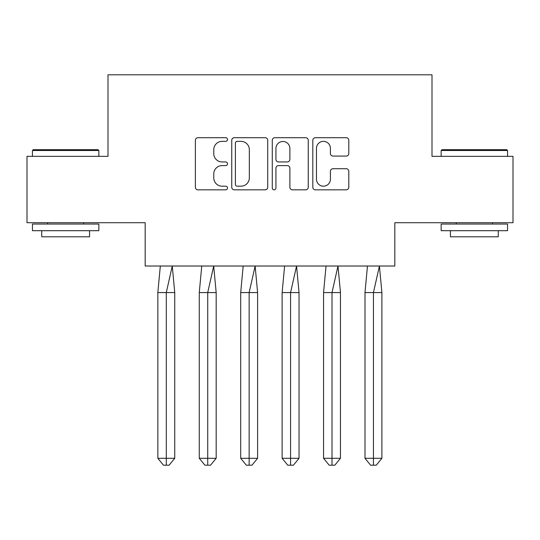 <?xml version="1.0" encoding="UTF-8"?>
<svg xmlns="http://www.w3.org/2000/svg" width="540" height="540" viewBox="0 0 540 540"><rect width="100%" height="100%" fill="white"/><g stroke="black" fill="none" stroke-linecap="round" stroke-linejoin="round"><path stroke-width="0.81" d="M227.509 139.529A1.823 1.823 0 0 0 225.686 137.7L197.984 137.7A2.606 2.606 0 0 0 195.379 140.312L195.379 187.232A2.606 2.606 0 0 0 197.984 189.837L225.686 189.837A1.823 1.823 0 0 0 227.509 188.015A1.823 1.823 0 0 0 225.686 186.192L222.102 186.192A8.343 8.343 0 0 1 213.759 177.849L213.759 173.934A8.343 8.343 0 0 1 222.102 165.598L225.686 165.598A1.823 1.823 0 0 0 227.509 163.769A1.823 1.823 0 0 0 225.686 161.946L222.102 161.946A8.343 8.343 0 0 1 213.759 153.603L213.759 149.695A8.343 8.343 0 0 1 222.102 141.352L225.686 141.352A1.823 1.823 0 0 0 227.509 139.529M27 156.337L27 222.73L145.179 222.73L145.179 266.018L394.821 266.018L394.821 222.73L513 222.73L513 156.337L432 156.337L432 74.803L108 74.803L108 156.337L27 156.337M346.181 156.08A2.606 2.606 0 0 0 348.793 153.475L348.793 140.312A2.606 2.606 0 0 0 346.181 137.7L315.421 137.7A2.606 2.606 0 0 0 312.815 140.312L312.815 187.232A2.606 2.606 0 0 0 315.421 189.837L346.181 189.837A2.606 2.606 0 0 0 348.793 187.232L348.793 171.329A2.606 2.606 0 0 0 346.181 168.723L333.018 168.723A2.606 2.606 0 0 0 330.413 171.329L330.413 179.213A6.973 6.973 0 0 1 323.44 186.192A6.973 6.973 0 0 1 316.467 179.213L316.467 148.325A6.973 6.973 0 0 1 323.44 141.352A6.973 6.973 0 0 1 330.413 148.325L330.413 153.475A2.606 2.606 0 0 0 333.018 156.08L346.181 156.08M267.719 140.312A2.606 2.606 0 0 0 265.113 137.7L234.353 137.7A2.606 2.606 0 0 0 231.748 140.312L231.748 187.232A2.606 2.606 0 0 0 234.353 189.837L265.113 189.837A2.606 2.606 0 0 0 267.719 187.232L267.719 140.312M274.887 137.7L305.647 137.7A2.606 2.606 0 0 1 308.252 140.312L308.252 187.232A2.606 2.606 0 0 1 305.647 189.837L292.484 189.837A2.606 2.606 0 0 1 289.879 187.232L289.879 168.203A2.606 2.606 0 0 0 287.273 165.598L278.539 165.598A2.606 2.606 0 0 0 275.933 168.203L275.933 188.015A1.823 1.823 0 0 1 274.104 189.837A1.823 1.823 0 0 1 272.281 188.015L272.281 140.312A2.606 2.606 0 0 1 274.887 137.7M237.222 141.352A1.823 1.823 0 0 0 235.393 143.174L235.393 184.363A1.823 1.823 0 0 0 237.222 186.192L241.002 186.192A8.343 8.343 0 0 0 249.338 177.849L249.338 149.695A8.343 8.343 0 0 0 241.002 141.352L237.222 141.352M289.879 148.453A6.973 6.973 0 0 0 282.906 141.48A6.973 6.973 0 0 0 275.933 148.453L275.933 159.341A2.606 2.606 0 0 0 278.539 161.946L287.273 161.946A2.606 2.606 0 0 0 289.879 159.341L289.879 148.453M172.267 266.018L174.744 292.572L166.293 292.572L172.267 266.018M157.842 292.572L166.293 292.572L166.293 465.197L169.108 465.197L174.744 458.298L157.842 458.298L157.842 292.572L160.319 266.018M174.744 458.298L174.744 292.572M157.842 458.298L163.478 465.197L166.293 465.197M33.244 149.695L98.044 149.695L98.84 150.491L32.447 150.491L33.244 149.695M65.644 230.695L32.447 230.695L32.447 224.053L98.84 224.053L98.84 230.695L65.644 230.695M89.546 230.695L89.546 236.804L41.742 236.804L41.742 230.695M441.956 149.695L506.756 149.695L507.553 150.491L441.16 150.491L441.956 149.695M474.356 230.695L441.16 230.695L441.16 224.053L507.553 224.053L507.553 230.695L474.356 230.695M498.258 230.695L498.258 236.804L450.455 236.804L450.455 230.695M213.698 266.018L216.175 292.572L207.725 292.572L213.698 266.018M199.274 292.572L207.725 292.572L207.725 465.197L210.539 465.197L216.175 458.298L199.274 458.298L199.274 292.572L201.751 266.018M216.175 458.298L216.175 292.572M199.274 458.298L204.903 465.197L207.725 465.197M255.13 266.018L257.6 292.572L249.149 292.572L255.13 266.018M240.705 292.572L249.149 292.572L249.149 465.197L251.971 465.197L257.6 458.298L240.705 458.298L240.705 292.572L243.175 266.018M257.6 458.298L257.6 292.572M240.705 458.298L246.335 465.197L249.149 465.197M296.555 266.018L299.032 292.572L290.581 292.572L296.555 266.018M282.13 292.572L290.581 292.572L290.581 465.197L293.396 465.197L299.032 458.298L282.13 458.298L282.13 292.572L284.607 266.018M299.032 458.298L299.032 292.572M282.13 458.298L287.766 465.197L290.581 465.197M337.986 266.018L340.463 292.572L332.012 292.572L337.986 266.018M323.561 292.572L332.012 292.572L332.012 465.197L334.827 465.197L340.463 458.298L323.561 458.298L323.561 292.572L326.038 266.018M340.463 458.298L340.463 292.572M323.561 458.298L329.197 465.197L332.012 465.197M379.418 266.018L381.895 292.572L373.444 292.572L379.418 266.018M364.993 292.572L373.444 292.572L373.444 465.197L376.258 465.197L381.895 458.298L364.993 458.298L364.993 292.572L367.463 266.018M381.895 458.298L381.895 292.572M364.993 458.298L370.622 465.197L373.444 465.197M32.447 156.337L32.447 150.491M47.581 224.053L47.581 222.73M83.7 224.053L83.7 222.73M98.84 156.337L98.84 150.491M441.16 156.337L441.16 150.491M456.3 224.053L456.3 222.73M492.419 224.053L492.419 222.73M507.553 156.337L507.553 150.491"/></g></svg>
